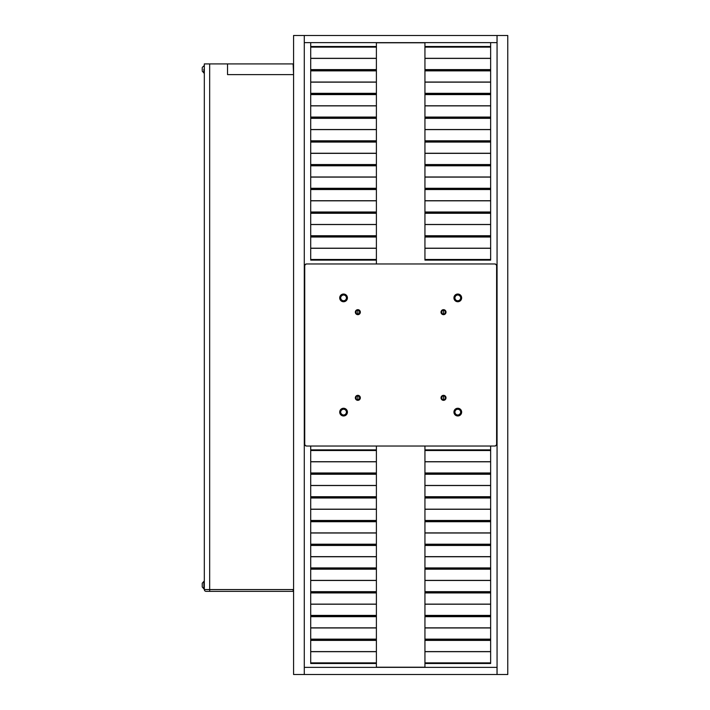<?xml version="1.0" encoding="UTF-8"?>
<svg xmlns="http://www.w3.org/2000/svg" width="710" height="710" viewBox="0 0 710 710"><rect width="100%" height="100%" fill="white"/><g stroke="black" fill="none" stroke-linecap="round" stroke-linejoin="round"><path stroke-width="1.06" d="M203.885 581.375L203.885 588.856L203.885 581.375L202.235 583.238L202.235 586.984L202.235 583.558M203.885 69.269L203.885 73.015L203.885 69.269M202.235 68.231L202.235 70.308M203.885 72.944L202.235 71.106M202.235 67.432L204.32 65.533M209.672 63.918L204.32 63.918L204.32 589.557L209.672 589.557L209.672 63.918L293.132 63.918L293.576 74.621L293.132 63.918L227.537 63.918L227.537 74.621L293.132 74.621L227.537 74.621L227.537 63.918L209.672 63.918L209.672 589.557L293.576 589.557L204.32 589.557L204.32 63.918L209.672 63.918M203.885 588.856L202.235 586.948M209.698 591.368L293.15 591.368L293.15 589.566L209.698 589.566L209.698 591.368L209.698 589.566L204.329 589.566A1.802 1.802 0 0 0 206.131 591.368L293.576 591.368L293.15 589.566L204.329 589.566A1.802 1.802 0 0 0 206.131 591.368L209.698 591.368M293.576 35.5L304.288 35.5L293.576 35.5L293.576 674.5L293.576 35.5M304.288 42.636L304.288 674.5L293.576 674.5L304.288 674.5L304.288 667.365L497.027 667.365L497.027 674.5L507.765 674.5L497.062 674.5L497.062 35.5L497.062 674.5L304.288 674.5L497.027 674.5L497.027 667.365L304.288 667.365L304.288 35.5L507.765 35.5L507.765 674.5L507.765 35.5L497.062 35.5L497.027 42.636L497.027 35.5L304.288 35.5L304.288 42.636L497.027 42.636L304.288 42.636M490.637 663.504L424.944 663.504L424.944 667.365L424.944 640.402L490.637 640.402L490.637 639.133L424.944 639.133L424.944 616.67L490.637 616.67L490.637 615.401L424.944 615.401L424.944 592.93L490.637 592.93L490.637 591.661L424.944 591.661L424.944 569.198L490.637 569.198L490.637 567.929L424.944 567.929L424.944 545.457L490.637 545.457L490.637 544.197L424.944 544.197L424.944 521.726L490.637 521.726L490.637 520.457L424.944 520.457L424.944 497.994L490.637 497.994L490.637 496.725L424.944 496.725L424.944 474.253L490.637 474.253L490.637 472.984L424.944 472.984L424.944 450.522L490.637 450.522L490.637 446.031L490.637 449.883L424.944 449.883L490.637 449.883L490.637 461.704L424.944 461.704L490.637 461.704L424.944 461.802L490.637 461.802L490.637 472.984L424.944 472.984L424.944 473.623L490.637 473.623L424.944 473.623L424.944 474.253L490.637 474.253L490.637 485.445L424.944 485.445L490.637 485.445L424.944 485.534L490.637 485.534L490.637 496.725L424.944 496.725L424.944 497.355L490.637 497.355L424.944 497.355L424.944 497.994L490.637 497.994L490.637 509.176L424.944 509.176L490.637 509.176L424.944 509.274L490.637 509.274L490.637 520.457L424.944 520.457L424.944 521.096L490.637 521.096L424.944 521.096L424.944 521.726L490.637 521.726L490.637 532.908L424.944 532.908L490.637 532.908L424.944 533.006L490.637 533.006L490.637 544.197L424.944 544.197L424.944 544.827L490.637 544.827L424.944 544.827L424.944 545.457L490.637 545.457L490.637 556.649L424.944 556.649L490.637 556.649L424.944 556.746L490.637 556.746L490.637 567.929L424.944 567.929L424.944 568.559L490.637 568.559L424.944 568.559L424.944 569.198L490.637 569.198L490.637 580.381L424.944 580.381L490.637 580.381L424.944 580.478L490.637 580.478L490.637 591.661L424.944 591.661L424.944 592.3L490.637 592.3L424.944 592.3L424.944 592.93L490.637 592.93L490.637 604.121L424.944 604.121L490.637 604.121L424.944 604.219L490.637 604.219L490.637 615.401L424.944 615.401L424.944 616.031L490.637 616.031L424.944 616.031L424.944 616.67L490.637 616.67L490.637 627.853L424.944 627.853L490.637 627.853L424.944 627.951L490.637 627.951L490.637 639.133L424.944 639.133L424.944 639.772L490.637 639.772L424.944 639.772L424.944 640.402L490.637 640.402L490.637 651.585L424.944 651.585L490.637 651.585L424.944 651.682L490.637 651.682L490.637 662.874L424.944 662.874L424.944 663.504L490.637 663.504L490.637 662.874L424.944 662.874L424.944 450.522L490.637 450.522L490.637 663.504M424.944 446.031L424.944 450.522L424.944 446.031M490.637 260.117L424.944 260.117L424.944 237.016L490.637 237.016L490.637 235.747L424.944 235.747L424.944 213.275L490.637 213.275L490.637 212.006L424.944 212.006L424.944 189.543L490.637 189.543L490.637 188.274L424.944 188.274L424.944 165.803L490.637 165.803L490.637 164.542L424.944 164.542L424.944 142.071L490.637 142.071L490.637 140.802L424.944 140.802L424.944 118.339L490.637 118.339L490.637 117.07L424.944 117.07L424.944 94.599L490.637 94.599L490.637 93.329L424.944 93.329L424.944 70.867L490.637 70.867L490.637 69.598L424.944 69.598L424.944 47.126L490.637 47.126L490.637 42.636L490.637 46.496L424.944 46.496L490.637 46.496L490.637 58.318L424.944 58.318L490.637 58.318L424.944 58.415L490.637 58.415L490.637 69.598L424.944 69.598L424.944 70.228L490.637 70.228L424.944 70.228L424.944 70.867L490.637 70.867L490.637 82.049L424.944 82.049L490.637 82.049L424.944 82.147L490.637 82.147L490.637 93.329L424.944 93.329L424.944 93.968L490.637 93.968L424.944 93.968L424.944 94.599L490.637 94.599L490.637 105.781L424.944 105.781L490.637 105.781L424.944 105.879L490.637 105.879L490.637 117.07L424.944 117.07L424.944 117.7L490.637 117.7L424.944 117.7L424.944 118.339L490.637 118.339L490.637 129.522L424.944 129.522L490.637 129.522L424.944 129.619L490.637 129.619L490.637 140.802L424.944 140.802L424.944 141.441L490.637 141.441L424.944 141.441L424.944 142.071L490.637 142.071L490.637 153.254L424.944 153.254L490.637 153.254L424.944 153.351L490.637 153.351L490.637 164.542L424.944 164.542L424.944 165.173L490.637 165.173L424.944 165.173L424.944 165.803L490.637 165.803L490.637 176.994L424.944 176.994L490.637 176.994L424.944 177.092L490.637 177.092L490.637 188.274L424.944 188.274L424.944 188.904L490.637 188.904L424.944 188.904L424.944 189.543L490.637 189.543L490.637 200.726L424.944 200.726L490.637 200.726L424.944 200.823L490.637 200.823L490.637 212.006L424.944 212.006L424.944 212.645L490.637 212.645L424.944 212.645L424.944 213.275L490.637 213.275L490.637 224.466L424.944 224.466L490.637 224.466L424.944 224.555L490.637 224.555L490.637 235.747L424.944 235.747L424.944 236.377L490.637 236.377L424.944 236.377L424.944 237.016L490.637 237.016L490.637 248.198L424.944 248.198L490.637 248.198L424.944 248.296L490.637 248.296L490.637 259.478L424.944 259.478L424.944 260.117L490.637 260.117L490.637 259.478L424.944 259.478L424.944 47.126L490.637 47.126L490.637 260.117M424.944 42.636L424.944 47.126L424.944 42.636M376.398 667.214L424.944 667.214M424.944 42.786L376.398 42.786M376.398 663.433L376.398 667.365L376.398 663.504L310.714 663.504L310.714 640.402L376.398 640.402L376.398 639.133L310.714 639.133L310.714 616.67L376.398 616.67L376.398 615.401L310.714 615.401L310.714 592.93L376.398 592.93L376.398 591.661L310.714 591.661L310.714 569.198L376.398 569.198L376.398 567.929L310.714 567.929L310.714 545.457L376.398 545.457L376.398 544.197L310.714 544.197L310.714 521.726L376.398 521.726L376.398 520.457L310.714 520.457L310.714 497.994L376.398 497.994L376.398 496.725L310.714 496.725L310.714 474.253L376.398 474.253L376.398 472.984L310.714 472.984L310.714 450.522L376.398 450.522L376.398 446.031L376.398 449.883L310.714 449.883L376.398 449.883L376.398 461.704L310.714 461.704L376.398 461.704L310.714 461.802L376.398 461.802L376.398 472.984L310.714 472.984L310.714 473.623L376.398 473.623L310.714 473.623L310.714 474.253L376.398 474.253L376.398 485.445L310.714 485.445L376.398 485.445L310.714 485.534L376.398 485.534L376.398 496.725L310.714 496.725L310.714 497.355L376.398 497.355L310.714 497.355L310.714 497.994L376.398 497.994L376.398 509.176L310.714 509.176L376.398 509.176L310.714 509.274L376.398 509.274L376.398 520.457L310.714 520.457L310.714 521.096L376.398 521.096L310.714 521.096L310.714 521.726L376.398 521.726L376.398 532.908L310.714 532.908L376.398 532.908L310.714 533.006L376.398 533.006L376.398 544.197L310.714 544.197L310.714 544.827L376.398 544.827L310.714 544.827L310.714 545.457L376.398 545.457L376.398 556.649L310.714 556.649L376.398 556.649L310.714 556.746L376.398 556.746L376.398 567.929L310.714 567.929L310.714 568.559L376.398 568.559L310.714 568.559L310.714 569.198L376.398 569.198L376.398 580.381L310.714 580.381L376.398 580.381L310.714 580.478L376.398 580.478L376.398 591.661L310.714 591.661L310.714 592.3L376.398 592.3L310.714 592.3L310.714 592.93L376.398 592.93L376.398 604.121L310.714 604.121L376.398 604.121L310.714 604.219L376.398 604.219L376.398 615.401L310.714 615.401L310.714 616.031L376.398 616.031L310.714 616.031L310.714 616.67L376.398 616.67L376.398 627.853L310.714 627.853L376.398 627.853L310.714 627.951L376.398 627.951L376.398 639.133L310.714 639.133L310.714 639.772L376.398 639.772L310.714 639.772L310.714 640.402L376.398 640.402L376.398 651.585L310.714 651.585L376.398 651.585L310.714 651.682L376.398 651.682L376.398 662.874L310.714 662.874L310.714 663.504L376.398 663.504L376.398 662.874L310.714 662.874L310.714 450.522L376.398 450.522L376.398 663.788M310.714 446.031L310.714 450.522L310.714 446.031M376.398 260.046L376.398 263.969L376.398 260.117L310.714 260.117L310.714 237.016L376.398 237.016L376.398 235.747L310.714 235.747L310.714 213.275L376.398 213.275L376.398 212.006L310.714 212.006L310.714 189.543L376.398 189.543L376.398 188.274L310.714 188.274L310.714 165.803L376.398 165.803L376.398 164.542L310.714 164.542L310.714 142.071L376.398 142.071L376.398 140.802L310.714 140.802L310.714 118.339L376.398 118.339L376.398 117.07L310.714 117.07L310.714 94.599L376.398 94.599L376.398 93.329L310.714 93.329L310.714 70.867L376.398 70.867L376.398 69.598L310.714 69.598L310.714 47.126L376.398 47.126L376.398 42.636L376.398 46.496L310.714 46.496L376.398 46.496L376.398 58.318L310.714 58.318L376.398 58.318L310.714 58.415L376.398 58.415L376.398 69.598L310.714 69.598L310.714 70.228L376.398 70.228L310.714 70.228L310.714 70.867L376.398 70.867L376.398 82.049L310.714 82.049L376.398 82.049L310.714 82.147L376.398 82.147L376.398 93.329L310.714 93.329L310.714 93.968L376.398 93.968L310.714 93.968L310.714 94.599L376.398 94.599L376.398 105.781L310.714 105.781L376.398 105.781L310.714 105.879L376.398 105.879L376.398 117.07L310.714 117.07L310.714 117.7L376.398 117.7L310.714 117.7L310.714 118.339L376.398 118.339L376.398 129.522L310.714 129.522L376.398 129.522L310.714 129.619L376.398 129.619L376.398 140.802L310.714 140.802L310.714 141.441L376.398 141.441L310.714 141.441L310.714 142.071L376.398 142.071L376.398 153.254L310.714 153.254L376.398 153.254L310.714 153.351L376.398 153.351L376.398 164.542L310.714 164.542L310.714 165.173L376.398 165.173L310.714 165.173L310.714 165.803L376.398 165.803L376.398 176.994L310.714 176.994L376.398 176.994L310.714 177.092L376.398 177.092L376.398 188.274L310.714 188.274L310.714 188.904L376.398 188.904L310.714 188.904L310.714 189.543L376.398 189.543L376.398 200.726L310.714 200.726L376.398 200.726L310.714 200.823L376.398 200.823L376.398 212.006L310.714 212.006L310.714 212.645L376.398 212.645L310.714 212.645L310.714 213.275L376.398 213.275L376.398 224.466L310.714 224.466L376.398 224.466L310.714 224.555L376.398 224.555L376.398 235.747L310.714 235.747L310.714 236.377L376.398 236.377L310.714 236.377L310.714 237.016L376.398 237.016L376.398 248.198L310.714 248.198L376.398 248.198L310.714 248.296L376.398 248.296L376.398 259.478L310.714 259.478L310.714 260.117L376.398 260.117L376.398 259.478L310.714 259.478L310.714 47.126L376.398 47.126L376.398 260.401M310.714 42.636L310.714 47.126L310.714 42.636M442.57 310.465L443.519 310.217A1.944 1.944 0 0 0 441.576 312.16A1.944 1.944 0 0 0 443.519 314.104L443.519 314.663A2.503 2.503 0 0 1 441.017 312.16A2.503 2.503 0 0 1 443.519 309.666L443.519 314.104A1.944 1.944 0 0 1 441.576 312.16A1.944 1.944 0 0 1 443.519 310.217L444.46 310.465M444.46 313.855L442.57 313.855M441.851 313.163L441.851 311.166M356.89 310.465L357.84 310.217A1.944 1.944 0 0 0 355.896 312.16A1.944 1.944 0 0 0 357.84 314.104L357.84 314.663A2.503 2.503 0 0 1 355.346 312.16A2.503 2.503 0 0 1 357.84 309.666L357.84 314.104A1.944 1.944 0 0 1 355.896 312.16A1.944 1.944 0 0 1 357.84 310.217L358.79 310.465M358.79 313.855L356.89 313.855M356.18 313.163L356.18 311.166M356.89 396.144L357.84 395.896A1.944 1.944 0 0 0 355.896 397.84A1.944 1.944 0 0 0 357.84 399.783L357.84 400.333A2.503 2.503 0 0 1 355.346 397.84A2.503 2.503 0 0 1 357.84 395.337L357.84 399.783A1.944 1.944 0 0 1 355.896 397.84A1.944 1.944 0 0 1 357.84 395.896L358.79 396.144M358.79 399.535L356.89 399.535M356.18 398.834L356.18 396.837M442.57 396.144L443.519 395.896A1.944 1.944 0 0 0 441.576 397.84A1.944 1.944 0 0 0 443.519 399.783L443.519 400.333A2.503 2.503 0 0 1 441.017 397.84A2.503 2.503 0 0 1 443.519 395.337L443.519 399.783A1.944 1.944 0 0 1 441.576 397.84A1.944 1.944 0 0 1 443.519 395.896L444.46 396.144M444.46 399.535L442.57 399.535M441.851 398.834L441.851 396.837M457.799 295.014A2.867 2.867 0 0 0 454.924 297.88A2.867 2.867 0 0 0 457.799 300.756L457.799 301.741A3.852 3.852 0 0 1 453.938 297.88A3.852 3.852 0 0 1 457.799 294.029L457.799 295.014A2.867 2.867 0 0 1 460.666 297.88A2.867 2.867 0 0 1 457.799 300.756A2.867 2.867 0 0 1 454.924 297.88A2.867 2.867 0 0 1 457.799 295.014L457.799 294.029L459.272 294.322L461.358 296.407L461.58 298.635L459.938 301.084L456.317 301.448L454.586 300.028L453.938 297.88L455.074 295.156L457.799 294.029A3.852 3.852 0 0 1 461.651 297.88A3.852 3.852 0 0 1 457.799 301.741L457.799 300.756A2.867 2.867 0 0 0 460.666 297.88A2.867 2.867 0 0 0 457.799 295.014L457.24 295.067M344.119 300.694L343.56 300.756A2.867 2.867 0 0 1 340.693 297.88A2.867 2.867 0 0 1 343.56 295.014A2.867 2.867 0 0 0 340.693 297.88A2.867 2.867 0 0 0 343.56 300.756L343.56 301.741A3.852 3.852 0 0 1 339.708 297.88A3.852 3.852 0 0 1 343.56 294.029L343.56 295.014L344.119 295.067M343.56 409.244A2.867 2.867 0 0 0 340.693 412.12A2.867 2.867 0 0 0 343.56 414.986L343.56 415.971A3.852 3.852 0 0 1 339.708 412.12A3.852 3.852 0 0 1 343.56 408.259L343.56 409.244A2.867 2.867 0 0 1 346.436 412.12A2.867 2.867 0 0 1 343.56 414.986A2.867 2.867 0 0 1 340.693 412.12A2.867 2.867 0 0 1 343.56 409.244L343.56 408.259L345.708 408.916L347.421 412.12L346.764 414.258L345.033 415.678L342.806 415.9L340.836 414.844L339.779 412.874L340.001 410.646L341.421 408.916L343.56 408.259A3.852 3.852 0 0 1 347.421 412.12A3.852 3.852 0 0 1 343.56 415.971L343.56 414.986A2.867 2.867 0 0 0 346.436 412.12A2.867 2.867 0 0 0 343.56 409.244M457.24 409.306L457.799 409.244A2.867 2.867 0 0 0 454.924 412.12A2.867 2.867 0 0 0 457.799 414.986L457.799 415.971A3.852 3.852 0 0 1 453.938 412.12A3.852 3.852 0 0 1 457.799 408.259L457.799 409.244A2.867 2.867 0 0 1 460.666 412.12A2.867 2.867 0 0 1 457.799 414.986A2.867 2.867 0 0 1 454.924 412.12A2.867 2.867 0 0 1 457.799 409.244L457.799 408.259L459.272 408.552L461.358 410.646L461.58 412.874L459.938 415.323L457.799 415.971L455.651 415.323L453.938 412.12L455.074 409.395L457.799 408.259A3.852 3.852 0 0 1 461.651 412.12A3.852 3.852 0 0 1 457.799 415.971L457.799 414.986L457.24 414.933M494.834 446.031L306.525 446.031L494.834 446.031L496.095 445.507L496.618 444.247L496.618 265.753L496.618 444.247A1.784 1.784 0 0 1 494.834 446.031L496.095 445.507M304.732 444.247L304.732 265.753L304.732 444.247L305.256 445.507L306.525 446.031A1.784 1.784 0 0 1 304.732 444.247L305.256 445.507M306.525 263.969L494.834 263.969L306.525 263.969L305.256 264.493L304.732 265.753A1.784 1.784 0 0 1 306.525 263.969L305.256 264.493M496.618 265.753L496.095 264.493L494.834 263.969A1.784 1.784 0 0 1 496.618 265.753L496.095 264.493M455.412 299.478L455.146 298.981M454.924 297.88L454.977 297.321M455.146 296.78L455.767 295.857M458.891 295.227L460.186 296.292M460.444 296.78L460.612 297.321M459.823 299.913L458.891 300.534M342.46 300.534L341.528 299.913M340.906 298.981L340.747 298.44M340.747 297.321L340.906 296.78M341.173 296.292L342.46 295.227M345.592 295.857L346.214 296.78M346.373 297.321L346.436 297.88M346.214 298.981L345.947 299.478M342.46 414.773L341.173 413.708M340.906 413.22L340.747 412.679M341.528 410.087L342.46 409.466M345.947 410.522L346.214 411.019M346.436 412.12L346.373 412.679M346.214 413.22L345.592 414.143M344.119 414.933L343.56 414.986M455.767 414.143L455.146 413.22M454.977 412.679L454.924 412.12M455.146 411.019L455.412 410.522M458.891 409.466L459.823 410.087M460.612 412.679L460.444 413.22M460.186 413.708L458.891 414.773M443.519 309.666L445.285 310.394L446.013 312.16L445.285 313.927L443.519 314.663L441.753 313.927L441.017 312.16L441.753 310.394L443.519 309.666A2.503 2.503 0 0 1 446.013 312.16A2.503 2.503 0 0 1 443.519 314.663L443.519 310.217A1.944 1.944 0 0 1 445.463 312.16A1.944 1.944 0 0 1 443.519 314.104A1.944 1.944 0 0 0 445.463 312.16A1.944 1.944 0 0 0 443.519 310.217L443.519 309.666M357.84 309.666L359.606 310.394L360.343 312.16L359.606 313.927L357.84 314.663L356.074 313.927L355.346 312.16L356.074 310.394L357.84 309.666A2.503 2.503 0 0 1 360.343 312.16A2.503 2.503 0 0 1 357.84 314.663L357.84 310.217A1.944 1.944 0 0 1 359.784 312.16A1.944 1.944 0 0 1 357.84 314.104A1.944 1.944 0 0 0 359.784 312.16A1.944 1.944 0 0 0 357.84 310.217L357.84 309.666M357.84 395.337L359.606 396.073L360.343 397.84L359.606 399.606L357.84 400.333L356.074 399.606L355.346 397.84L356.074 396.073L357.84 395.337A2.503 2.503 0 0 1 360.343 397.84A2.503 2.503 0 0 1 357.84 400.333L357.84 395.896A1.944 1.944 0 0 1 359.784 397.84A1.944 1.944 0 0 1 357.84 399.783A1.944 1.944 0 0 0 359.784 397.84A1.944 1.944 0 0 0 357.84 395.896L357.84 395.337M443.519 395.337L445.285 396.073L446.013 397.84L445.285 399.606L443.519 400.333L441.753 399.606L441.017 397.84L441.753 396.073L443.519 395.337A2.503 2.503 0 0 1 446.013 397.84A2.503 2.503 0 0 1 443.519 400.333L443.519 395.896A1.944 1.944 0 0 1 445.463 397.84A1.944 1.944 0 0 1 443.519 399.783A1.944 1.944 0 0 0 445.463 397.84A1.944 1.944 0 0 0 443.519 395.896L443.519 395.337M343.56 295.014L343.56 294.029L345.708 294.677L347.421 297.88L346.764 300.028L345.033 301.448L342.806 301.661L340.836 300.605L339.779 298.635L340.001 296.407L341.421 294.677L343.56 294.029A3.852 3.852 0 0 1 347.421 297.88A3.852 3.852 0 0 1 343.56 301.741L343.56 300.756A2.867 2.867 0 0 0 346.436 297.88A2.867 2.867 0 0 0 343.56 295.014A2.867 2.867 0 0 1 346.436 297.88A2.867 2.867 0 0 1 343.56 300.756M457.799 414.986A2.867 2.867 0 0 0 460.666 412.12A2.867 2.867 0 0 0 457.799 409.244M445.179 396.837L445.179 398.834M359.508 396.837L359.508 398.834M359.508 311.166L359.508 313.163M445.179 311.166L445.179 313.163"/></g></svg>

